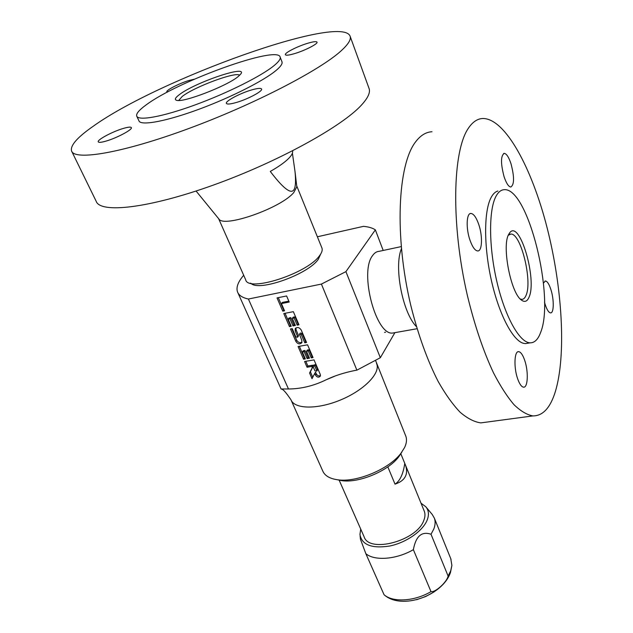 <?xml version="1.0" encoding="UTF-8"?>
<svg xmlns="http://www.w3.org/2000/svg" width="633" height="633" viewBox="0 0 633 633"><rect width="100%" height="100%" fill="white"/><g stroke="black" fill="none" stroke-linecap="round" stroke-linejoin="round"><path stroke-width="0.95" d="M317.37 236.782L363.492 226.345C368.612 226.82 372.56 227.991 375.353 229.858L345.911 271.636L321.406 284.075L248.397 299.029C242.502 297.755 238.886 295.397 237.533 291.971C235.951 287.437 238 281.875 243.697 275.284M320.733 253.96L318.304 259.293C308.097 274.429 258.43 292.027 250.929 283.299M334.295 376.413L326.319 379.705C334.414 375.812 343.925 372.742 354.836 370.503L356.893 370.163L380.338 357.716L394.889 332.657M380.338 357.716L345.911 271.636M383.202 250.462L375.353 229.858M384.571 332.396L385.552 332.222M356.893 370.163L321.406 284.075M237.866 292.699L281.068 388.986L288.474 388.986L248.397 299.029M326.319 379.705C313.873 385.806 301.261 388.899 288.474 388.986M291.196 400.317L322.751 470.992C324.769 475.715 329.69 478.635 337.516 479.767C356.498 482.789 389.342 469.021 401.013 453.181L404.622 447.476C406.6 443.25 407.011 439.5 405.84 436.232L405.571 435.551M337.294 479.735L341.638 480.629C358.8 483.359 388.298 470.992 398.853 456.67L401.82 452.112M286.607 295.967L277.025 297.906L282.761 311.151L284.541 310.795L281.424 303.587L289.21 302.036L286.607 295.967M293.348 311.673L283.79 313.541L289.455 326.604L291.235 326.272L288.157 319.151L289.938 318.81L293.016 325.932L295.397 325.481L292.327 318.352L294.123 318.011L297.186 325.148L298.982 324.808L293.348 311.673M298.436 336.028L297.589 337.223L295.817 336.867L292.256 328.63L290.476 328.962L295.904 341.488C297.874 344.178 299.852 344.581 301.822 342.682L301.822 340.412L299.464 334.232L301.253 334.596L304.774 342.801L306.562 342.485L301.173 329.928C299.211 327.221 297.233 326.81 295.231 328.701L295.215 331.035L297.589 336.534L298.444 335.34L298.341 336.163M297.589 337.223L297.589 336.534M307.559 344.819L298.08 346.52L303.587 359.22L305.351 358.919L302.36 351.995L304.133 351.687L307.124 358.61L309.482 358.199L306.499 351.268L308.279 350.951L311.262 357.898L313.042 357.59L307.559 344.819M314.031 359.892L304.584 361.514L307.06 367.235L311.768 366.436L312.298 367.686L309.569 373.027L312.022 378.684L314.759 373.383L315.574 375.266C317.173 377.41 318.755 377.711 320.306 376.168L320.29 374.491L314.031 359.892M317.497 369.909L316.69 371.152L314.91 370.811L312.947 366.238L314.72 365.937L316.682 370.511L317.489 369.276L317.41 370.036M316.69 371.152L316.682 370.511M281.424 303.587L282.31 302.432L288.822 301.126M282.761 311.151L284.146 309.885M278.306 297.652L283.639 309.98M292.327 318.352L293.19 317.173L294.986 316.832L298.04 323.961L298.57 323.859M288.157 319.151L289.028 317.98L290.808 317.631L293.878 324.753L294.994 324.539M285.072 313.288L290.318 325.425L290.824 325.322M295.912 327.941L296.07 329.848L298.444 335.34M299.559 334.097L300.311 333.037L302.091 333.401L305.612 341.598L306.143 341.504M291.75 328.725L296.75 340.285C298.151 342.516 299.9 343.173 301.996 342.231M306.499 351.268L307.329 350.049L309.102 349.74L312.077 356.672L312.607 356.577M302.36 351.995L303.191 350.785L304.964 350.468L307.947 357.384L309.054 357.194M299.346 346.291L304.418 358.001L304.916 357.914M314.759 373.383L315.566 372.141L316.373 374.024C317.434 375.733 318.795 376.263 320.464 375.622M313.074 366.531L310.384 371.785L312.749 377.268M305.842 361.301L307.875 366.001L312.583 365.209L312.995 366.167M312.947 366.238L313.762 365.004L315.527 364.703L317.489 369.276M297.186 325.148L298.04 323.961M294.123 318.011L294.986 316.832M293.016 325.932L293.878 324.753M289.938 318.81L290.808 317.631M289.455 326.604L290.318 325.425M304.774 342.801L305.612 341.598M311.262 357.898L312.077 356.672M308.279 350.951L309.102 349.74M307.124 358.61L307.947 357.384M304.133 351.687L304.964 350.468M303.587 359.22L304.418 358.001M309.569 373.027L310.384 371.785M312.298 367.686L313.066 366.523M311.768 366.436L312.583 365.209M307.06 367.235L307.875 366.001M314.72 365.937L315.527 364.703M178.688 100.481L182.272 96.414C194.505 86.745 236.513 71.213 239.614 75.303M238.135 76.585C227.073 85.993 183.056 102.95 176.631 100.315C174.32 99.65 175.191 97.783 179.258 94.721C194.727 82.567 248.429 64.313 240.762 74.014L238.135 76.585M274.287 65.444C278.702 61.765 280.672 59.019 280.182 57.192C278.409 44.761 177.762 81.079 146.112 104.928C139.205 109.928 136.063 113.631 136.688 116.037C138.144 121.172 162.475 116.86 195.043 104.936C227.564 93.067 261.817 75.857 274.287 65.444M136.855 116.393L139.213 121.386C142.583 125.738 167.61 120.903 199.498 109.058C231.346 97.26 264.103 80.581 276.217 70.326C280.015 67.13 281.978 64.606 282.12 62.762L281.899 61.559M296.727 185.967L296.822 186.782L293.823 192.464C281.313 207.988 223.552 228.26 218.868 218.955L196.072 191.031M292.668 151.738L292.565 150.852L292.668 151.738C292.628 153.471 291.37 155.631 288.885 158.21C284.969 162.214 278.773 166.621 270.283 171.432C282.571 187.597 290.31 193.88 293.506 190.288C295.532 188.08 296.03 181.837 295.018 171.559L292.399 153.146M218.599 218.622L245.659 279.715C247.867 292.668 307.551 273.44 319.594 255.613C321.857 252.622 322.648 250.122 321.975 248.12L321.809 247.717M93.217 126.252C77.408 137.258 70.176 145.471 71.521 150.891C74.346 160.98 122.185 153.107 188.215 128.736C254.189 104.461 321.097 69.662 341.678 50.324C348.182 44.302 351.03 39.713 350.231 36.556C343.379 12.707 158.582 79.228 93.217 126.252M194.394 79.18L188.666 80.573C179.099 83.485 165.862 90.297 166.819 91.864L167.254 92.196M106.051 141.096C116.82 138.034 132.708 129.543 131.355 127.652C130.841 126.758 128.175 127.011 123.348 128.428C112.714 131.498 96.991 139.846 98.242 141.824C98.724 142.702 101.327 142.465 106.051 141.096M236.425 102.459C247.883 99.175 262.814 91.199 261.595 89.087C260.931 87.916 257.504 88.232 251.309 90.028C239.986 93.32 225.237 101.153 226.377 103.345C226.986 104.492 230.333 104.2 236.425 102.459M295.128 53.441C305.328 50.355 317.964 43.835 317.046 42.182C316.437 41.2 313.113 41.628 307.068 43.471C296.98 46.557 284.494 52.966 285.348 54.667C285.902 55.641 289.162 55.229 295.128 53.441M71.853 151.572L96.153 201.231C100.18 213.637 148.233 208.486 213.028 185.208C277.768 162.048 342.485 126.291 361.712 104.793C367.797 98.107 370.297 92.806 369.213 88.897L350.231 36.556M368.841 87.876L369.213 88.897M360.731 529.109L359.94 534.45C361.767 544.878 371.666 548.74 389.619 546.042C406.07 542.695 422.702 531.127 427.101 520.231C429.214 514.89 428.786 510.404 425.827 506.788L432.22 514.471L434.349 518.111C435.551 521.402 435.346 525.097 433.732 529.18L431.01 534.252C421.72 531.047 415.841 536.191 413.365 549.681C396.432 559.517 374.522 561.178 365.842 553.669L360.47 539.308L360.098 535.906M421.016 503.18L425.827 506.788M339.122 480.099L364.054 536.642C368.849 553.598 416.728 540.938 423.746 520.555C425.139 517.145 425.336 514.067 424.339 511.329L424.11 510.776M450.775 558.702L451.891 565.419L450.696 570.855L448.109 576.046L431.01 534.252M448.109 576.046C447.08 581.933 435.267 592.71 431.002 591.626L413.365 549.681M431.002 591.626C414.473 601.421 392.824 602.656 384.041 594.704L365.842 553.669M400.736 453.537L405.389 464.883C406.956 469.251 407.003 472.993 405.524 476.103C403.973 479.624 400.467 482.306 395.024 484.15L387.823 466.869M404.764 463.411C403.205 474.07 399.961 480.985 395.024 484.15M416.435 326.668C402.651 312.813 393.766 266.984 401.401 248.753M401.203 246.609L379.159 251.325C376.635 251.467 374.435 252.899 372.552 255.621C359.077 272.317 376.065 336.044 392.832 333.021L417.044 328.725M394.897 332.657L392.832 333.021M520.231 298.99L521.774 299.369C523.523 299.377 524.939 298.064 526.015 295.437C532.693 281.289 520.856 232.912 510.799 234.075L508.267 235.27M529.061 297.146C537.251 279.549 519.843 219.754 509.858 232.548L508.576 234.558C501.803 246.348 510.752 292.549 521.165 299.876C524.551 302.558 527.186 301.648 529.061 297.146M540.622 332.46C555.07 297.597 528.175 187.946 504.446 189.686C501.178 189.718 498.369 191.894 496.027 196.214C488.541 209.855 488.723 247.329 497.04 282.35C505.3 317.426 519.78 342.738 530.177 342.841C534.608 342.864 538.09 339.407 540.622 332.46M497.91 191.008C495.354 191.704 493.115 193.801 491.208 197.306C483.865 210.56 483.667 246.079 491.343 280.221C498.962 314.403 512.857 340.681 523.499 343.323L525.406 343.616L530.177 342.841M528.254 343.149L525.406 343.616M525.469 343.608L528.191 343.165M468.436 128.167C452.508 150.836 450.862 224.058 467.281 295.057C474.56 325.212 483.327 351.196 493.574 373.003C500.387 386.138 507.199 396.701 514.004 404.693C520.682 411.126 526.988 414.86 532.915 415.913C542.805 415.952 550.259 407.921 555.283 391.827C566.416 355.366 562.365 287.659 547.126 227.848C531.942 168.204 505.371 118.537 482.963 118.498C477.527 118.648 472.685 121.868 468.436 128.167M504.097 176.757C506.329 183.317 508.56 186.735 510.799 187.028C514.376 184.67 514.447 176.931 511.021 163.82C508.805 157.182 506.55 153.692 504.248 153.36C500.663 155.71 500.616 163.512 504.097 176.757M470.058 240.382C472.503 247.115 475.035 250.644 477.67 250.953C482.291 251.412 482.813 235.943 478.683 224.256C476.253 217.404 473.682 213.804 470.968 213.456C466.402 212.917 465.801 228.56 470.058 240.382M517.683 378.882C519.566 384.128 521.529 386.89 523.57 387.167C528.001 387.855 528.587 371.239 524.63 360.137C522.747 354.789 520.761 351.956 518.656 351.655C514.289 350.88 513.616 367.654 517.683 378.882M544.499 302.178L545.211 304.615C546.975 309.869 548.756 312.623 550.552 312.876C554.025 313.359 554.16 299.385 550.845 289.408C549.088 284.075 547.284 281.266 545.44 280.989L543.454 283.117M431.983 131.735C425.969 132.06 420.541 135.391 415.707 141.729C397.627 164.564 394.28 236.457 410.849 305.652C418.231 335.047 427.346 360.335 438.194 381.525C445.434 394.272 452.737 404.503 460.104 412.218C467.36 418.405 474.259 421.966 480.811 422.891L486.88 422.076M376.5 363.342L376.762 363.983C380.441 373.367 363.999 390.26 340.72 399.898C317.497 409.662 294.408 409.242 290.943 399.747C286.037 392.531 282.967 389.034 281.732 389.263M295.215 331.035L296.07 329.848M301.253 334.596L302.091 333.401M295.904 341.488L296.75 340.285M315.574 375.266L316.373 374.024M416.53 599.72L425.669 596.539L434.127 591.887M405.84 436.232L375.614 360.612M398.853 456.67L401.013 453.181M341.638 480.629L337.516 479.767M295.556 328.25L295.231 328.701M282.049 61.963L280.182 57.192M296.822 186.782L295.018 171.559M321.975 248.12L296.719 185.888M250.573 283.608L250.375 283.165M434.349 518.111L451.06 559.406M384.073 594.735C401.646 610.568 442.728 595.645 450.498 572.406L451.891 565.419M424.339 511.329L405.389 464.883M508.584 234.542L510.799 234.075M508.378 235.009L509.858 232.548M480.811 422.891L532.915 415.913M503.623 153.51L504.248 153.36M470.097 213.645L470.968 213.456M517.968 351.766L518.656 351.655M544.926 281.084L545.44 280.989"/></g></svg>
